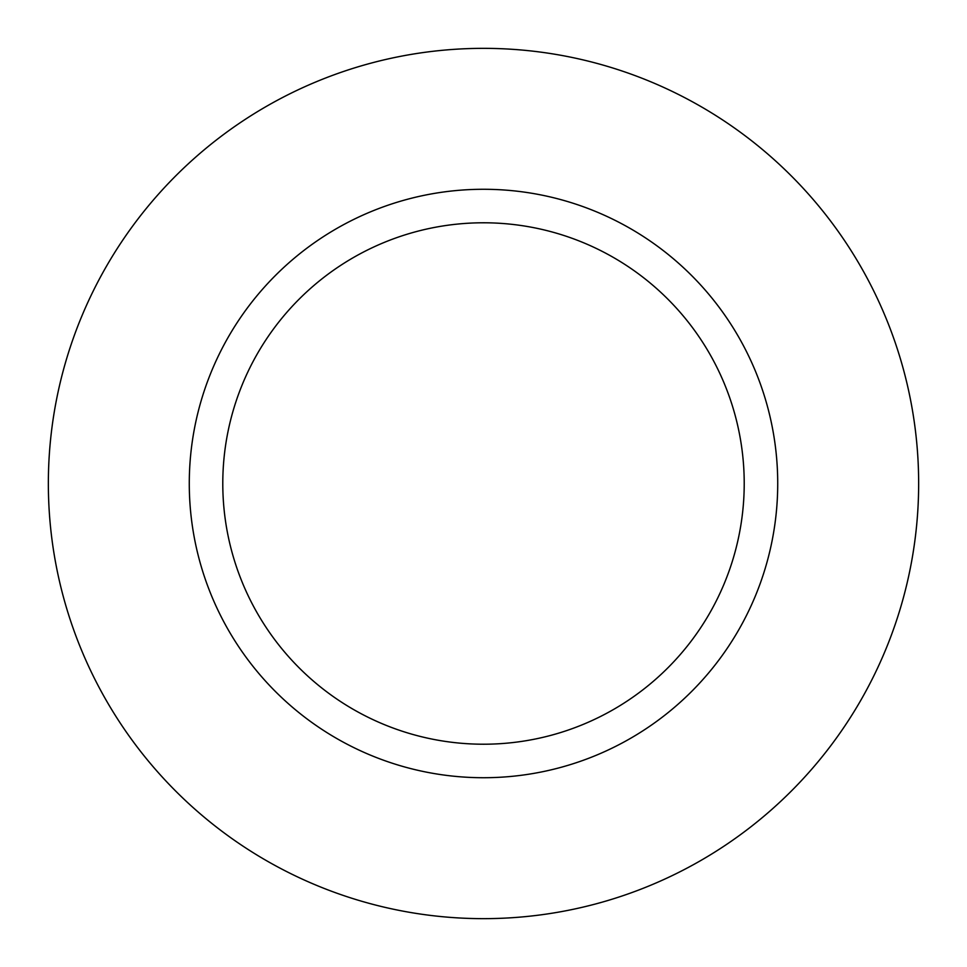 <?xml version="1.0" encoding="UTF-8"?>
<svg xmlns="http://www.w3.org/2000/svg" width="967" height="967" viewBox="0 0 967 967"><rect width="100%" height="100%" fill="white"/><g stroke="black" fill="none" stroke-linecap="round" stroke-linejoin="round"><path stroke-width="1.45" d="M483.5 48.35A435.15 435.15 0 0 1 918.65 483.5A435.15 435.15 0 0 1 483.5 918.65A435.15 435.15 0 0 1 48.35 483.5A435.15 435.15 0 0 1 483.5 48.35M483.5 189.278A294.222 294.222 0 0 1 777.722 483.5A294.222 294.222 0 0 1 483.5 777.722A294.222 294.222 0 0 1 189.278 483.5A294.222 294.222 0 0 1 483.5 189.278M483.5 744.215A260.715 260.715 0 0 0 744.215 483.5A260.715 260.715 0 0 0 483.5 222.785A260.715 260.715 0 0 0 222.785 483.5A260.715 260.715 0 0 0 483.5 744.215"/></g></svg>
